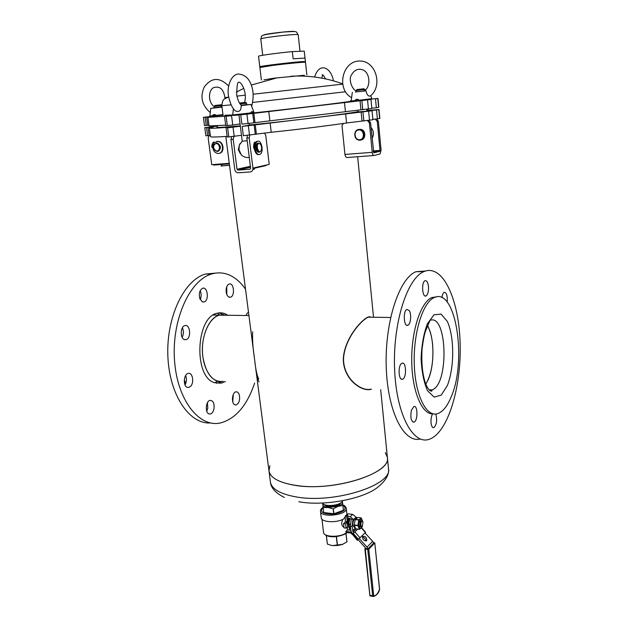 <?xml version="1.0" encoding="UTF-8"?>
<svg xmlns="http://www.w3.org/2000/svg" width="628" height="628" viewBox="0 0 628 628"><rect width="100%" height="100%" fill="white"/><g stroke="black" fill="none" stroke-linecap="round" stroke-linejoin="round"><path stroke-width="0.94" d="M368.432 389.501L366.744 389.627M369.5 316.575L369.923 316.724M298.928 485.829C280.386 483.395 270.393 478.387 268.965 470.812C270.134 477.61 278.526 482.398 294.147 485.185C332.22 492.219 391.919 473.465 387.366 457.317C391.487 472.617 337.652 490.884 298.928 485.829M371.431 389.227L370.826 389.399C360.715 391.801 342.739 378.284 343.32 358.29C344.694 338.782 360.708 320.304 368.189 316.967L372.153 317.226M254.348 357.465C252.88 348.038 252.315 339.473 252.637 331.765M258.712 379.022C256.993 375.583 255.682 369.562 254.795 360.943M223.128 381.369C213.002 382.452 206.282 374.516 202.962 357.567C200.002 338.814 208.465 317.533 219.321 315.154L225.523 315.24L222.924 314.769L219.321 315.154C209.776 317.603 201.878 334.057 202.436 351.303C202.883 368.573 211.605 382.232 221.142 381.636M259.089 381.91C257.504 379.359 256.373 374.759 255.706 368.102L253.398 350.267M432.684 345.353C431.954 337.181 430.251 330.658 427.582 325.775C434.474 337.338 434.725 365.245 428.123 379.807L425.815 384.187C431.389 374.39 433.681 361.445 432.684 345.353M371.902 317.219L368.204 317.171C360.762 320.476 344.874 338.916 343.547 358.227C342.935 378.103 360.841 391.637 370.826 389.195M380.686 389.713L387.366 457.317L385.333 452.584M269.875 465.74L268.965 470.812L255.706 368.087M322.486 503.02L322.894 503.609C325.602 507.102 340.345 505.422 342.197 501.411L342.456 500.744M323.954 504.386C326.866 507.228 339.136 505.83 341.342 502.408M326.379 535.519L327.384 544.115L332.016 545.544M327.384 544.115L326.293 535.48M340.525 503.209C339.662 506.686 326.552 508.185 324.927 504.99M342.166 501.466L342.527 502.322C342.598 503.844 341.09 505.195 337.997 506.364L328.036 507.487C324.778 507.024 323.02 506.05 322.776 504.543L322.933 503.656M350.377 523.799L350.346 524.545M349.929 518.336L348.728 524.184L350.204 528.486L350.683 528.595M346.099 528.156L347.7 526.641L347.229 522.378L345.172 522.119L343.563 523.619L344.042 527.889L346.099 528.156L345.62 523.885L347.229 522.378M345.62 523.885L343.563 523.619M345.251 516.035L345.306 521.483L347.268 521.727L346.656 516.208L347.692 515.25L346.287 515.078L345.251 516.035L346.656 516.208M347.268 521.727L348.077 518.712L347.692 515.25M349.553 526.578C347.747 524.333 347.857 521.585 349.867 518.328M350.071 528.077L349.843 528.14C347.268 526.923 346.892 523.603 348.728 518.186M349.561 530.158L349.333 528.124M347.512 529.883L347.284 527.85M361.916 526.272L361.171 526.868C359.514 525.141 359.624 523.069 361.493 520.636L362.38 521.271M362.953 522.771L362.317 525.871C360.111 528.635 360.59 519.607 362.544 521.546L362.953 522.771M342.739 544.319L332.432 545.606L337.487 545.504L336.475 536.626M346.012 533.258L346.97 541.854L342.291 544.5L337.487 545.504M345.942 533.313L346.899 541.925M342.354 501.081L343.453 510.281L333.868 513.783L323.616 512.511L322.69 503.366M342.912 505.399L343.383 510.352M342.841 505.469L337.997 506.364L333.146 508.892L333.711 513.798M323.051 507.636L328.036 507.487L333.146 508.892M333.311 508.876L333.868 513.783M323.137 507.683L323.703 512.558M336.31 536.642L337.322 545.52M345.259 516.734L343.634 518.956C336.569 523.21 321.206 522.284 321.23 517.676L320.492 511.333C320.241 510.093 321.089 508.743 323.02 507.267M320.492 511.333C320.586 518.194 347.724 515.101 346.279 508.397L346.994 514.952M342.833 519.372C341.075 523.14 341.459 525.793 343.979 527.347M358.101 539.664L366.148 548.621L367.969 548.88L373.582 543.102L372.663 541.336L365.009 532.976M367.969 548.88L367.042 547.09L359.302 538.604M365.637 547.93L364.86 548.825L365.3 549.084L369.931 595.878L373.299 596.435L372.663 595.76L370.245 595.36M346.789 515.141L348.195 513.837L352.638 514.387L356.963 517.865M348.014 518.092L351.233 519.026L350.416 526.201L350.926 530.801L351.884 532.85L352.779 533.831L357.732 529.129M351.233 519.026L353.203 519.27L350.243 516.616L347.818 516.318M353.203 519.27L352.858 520.235L354.506 518.681L355.778 518.359M372.663 595.76L367.741 549.429L365.3 549.084M367.741 549.429L368.769 549.186L373.723 595.917C375.913 595.886 377.844 593.696 379.532 589.331L374.775 542.906L373.401 542.514M374.704 543.071L368.769 549.186M365.849 541.053C365.629 538.879 364.468 537.568 362.372 537.121M366.681 540.716C363.918 540.975 362.552 539.578 362.599 536.508C365.355 535.99 366.752 537.348 366.791 540.582L366.681 540.716M353.98 532.772L353.101 531.806L356.084 528.917M352.858 520.235L352.143 526.421L353.101 531.806M355.016 527.646L354.71 527.606C352.394 525.903 352.324 522.928 354.506 518.681L356.139 517.134M359.357 529.318L355.731 528.8L354.247 525.291L355.275 519.285L357.811 517.519M362.913 522.504L361.296 517.919L358.753 520.039L357.842 525.385L359.444 529.357L361.877 527.504L362.568 525.416M360.731 526.79L359.977 526.5L360.26 521.162L361.367 520.62M362.529 525.503C360.472 529.616 359.224 529.035 358.784 523.76C360.111 518.43 361.469 517.755 362.843 521.742L362.89 522.355M351.437 532.254L345.887 531.351L346.004 532.411L350.738 533.046L352.339 534.208L352.771 533.824M352.347 534.192L357.316 540.323L365.653 532.316L361.657 527.795M352.127 534.428L357.787 529.137M345.887 531.351L347.441 529.875L350.856 530.197M373.723 595.917L373.299 596.435M369.931 595.878L369.923 595.281M200.905 297.562L199.696 298.08M200.63 298.551L199.971 298.912M184.271 380.254L185.778 383.355M451.179 396.865C447.45 405.986 443.054 411.544 437.999 413.522C426.702 417.965 415.289 396.001 414.284 364.523C413.122 333.099 422.887 302.005 434.372 297.515C455.857 287.02 467.161 360.778 451.179 396.865M433.265 413.876C422.244 415.084 412.062 391.652 411.733 361.186C411.277 330.76 420.878 301.88 431.978 297.515L436.853 296.816M218.991 312.893L224.204 314.918M221.865 381.581L216.511 383.261M227.744 315.272L225.892 314.157C223.089 312.76 220.208 312.454 217.249 313.239C195.897 316.897 193.353 376.674 214.36 382.64L221.284 383.174L225.389 381.486M215.765 273.094L205.466 274.051C184.287 279.86 166.279 316.85 167.857 355.872C169.215 394.926 189.46 424.457 210.474 422.942M245.517 289.155C241.607 283.55 237.18 279.319 232.234 276.469C225.688 272.756 218.85 271.924 211.722 273.981C189.97 279.931 171.766 319.377 174.466 359.561C176.923 399.8 199.029 427.817 220.373 422.974C235.641 418.884 247.063 405.57 254.638 383.041M232.768 401.841L233.263 394.549M206.769 411.183L207.805 408.082L207.421 402.768M185.04 384.917C186.634 381.879 186.822 378.762 185.605 375.575M182.151 337.315C183.698 334.182 183.784 331.003 182.395 327.792M200.23 299.517C201.47 296.573 201.462 293.621 200.214 290.67M226.786 294.477L226.747 286.753M235.021 404.856C231.112 403.788 231.913 392.359 235.924 391.848C237.415 391.637 238.538 392.61 239.284 394.776C240.218 399.895 239.174 403.278 236.152 404.934L235.021 404.856L236.152 404.934M209.093 413.938C204.854 412.879 205.725 400.947 210.082 400.381C213.112 400.554 214.423 403.27 214.015 408.514C213.394 411.615 212.154 413.444 210.309 414.009L209.093 413.938M187.317 387.35C182.881 386.11 183.635 374.1 188.188 373.401C192.561 372.027 194.484 382.719 190.543 386.377L188.785 387.445L187.317 387.35M184.271 339.528C179.93 338.029 180.44 326.434 184.883 325.602C190.339 323.797 191.516 338.563 186.014 339.677L184.271 339.528M202.224 301.762L199.79 298.402C198.738 293.347 199.696 289.955 202.648 288.244C207.797 286.415 209.25 300.804 204.053 301.958L202.224 301.762M228.773 297.005C226.645 295.45 225.797 292.664 226.237 288.644C226.732 286.101 227.721 284.555 229.196 284.021C233.946 282.333 235.241 296.165 230.445 297.209L228.773 297.005M245.988 315.515L247.377 313.011L248.5 312.289M424.489 271.367C443.344 264.215 459.233 300.482 460.143 344.128C461.352 387.688 447.78 432.935 429.332 439.255C413.059 445.37 396.174 414.315 394.572 368.62C392.783 322.988 407.234 278.165 423.9 271.618L424.489 271.367M420.25 438.996C403.898 443.384 387.468 411.544 386.22 366.548C384.799 321.607 399.314 278.18 415.964 271.704L425.446 271.029M411.348 410.484L413.821 406.536C417.879 404.754 418.028 421.098 413.97 422.142C411.073 421.49 410.202 417.604 411.348 410.484M435.777 414.017C437.378 420.046 436.735 424.599 433.854 427.66C432.315 427.88 431.365 426.09 430.996 422.306C430.863 418.829 431.389 416.026 432.566 413.899M441.955 297.664C442.324 294.681 443.085 292.884 444.224 292.263C446.602 292.522 447.591 295.796 447.167 302.076M428.516 287.059C428.626 291.745 427.786 294.705 426.012 295.945C422.236 297.955 421.223 281.996 425.062 280.724C426.899 280.41 428.045 282.522 428.516 287.059M409.338 310.695C411.685 314.338 410.673 324.37 407.855 325.218C403.757 327.321 402.807 310.758 406.968 309.416L409.338 310.695M401.794 363.337L402.038 363.219C406.3 361.218 406.834 377.954 402.564 379.179C398.497 381.149 397.712 365.229 401.794 363.337M240.351 126.204L227.626 127.861L230.138 127.178L227.163 127.303C215.428 128.269 209.493 128.536 209.375 128.104L213.347 126.982L204.767 127.633L217.178 126.173M227.132 136.355C216.173 137.116 210.639 137.21 210.506 136.645L209.375 128.104M210.356 135.491L205.866 135.844L204.767 127.633M216.801 125.938L213.74 126.518M213.701 126.244L216.252 125.875M366.831 109.79L368.338 109.986L367.404 110.426L379.037 109.531L376.541 110.002L377.373 118.912L372.867 119.336M379.037 109.531L379.861 118.378L377.373 118.912M376.541 110.002L366.94 110.96M358.227 111.925L372.051 110.748L372.899 119.736L346.57 122.986C325.5 126.055 300.396 129.156 271.233 132.28L243.342 135.711L242.188 126.448L249.316 125.137M372.051 110.748L242.188 126.448M241.49 135.318L227.226 137.092L226.049 127.947M233.043 127.351L234.213 136.559M358.188 111.588C348.289 113.809 288.181 121.251 249.3 124.996C288.181 121.251 348.289 113.809 358.188 111.588M240.304 125.851C224.981 127.233 217.194 127.68 216.943 127.209C217.194 127.68 224.981 127.233 240.304 125.851M367.561 120.584L369.421 122.986L372.223 152.337L344.937 154.433L342.001 125.537L343.5 123.433M375.309 119.108L377.279 121.502L379.979 150.406L379.697 151.372L373.801 152.847L370.559 122.774L368.824 120.419M376.682 118.975L378.378 121.29L377.279 121.502M372.223 152.337C372.522 154.464 373.126 155.516 374.053 155.493L380.073 153.939L381.07 150.131L378.378 121.29M344.937 154.433C345.298 156.521 346.067 157.549 347.253 157.51L373.825 155.516M358.706 129.941C353.211 130.428 354.239 140.279 359.711 139.738C365.213 139.298 364.209 129.36 358.706 129.941M358.855 129.454C353.431 129.706 353.446 139.447 358.855 140.091C364.813 141.394 366.093 130.42 360.056 129.517L358.855 129.454M360.849 139.958C366.124 139.604 366.124 130.098 360.825 129.36L358.831 129.454M356.963 89.561L363.895 88.768L356.963 89.561L356.139 90.558L364.844 89.569M240.061 123.928L232.745 125.035L231.567 115.78L207.946 117.365L211.966 116.533L203.394 117.326L213.08 116.172M225.688 125.153L209.093 125.961L207.946 117.365M208.983 125.176L204.493 125.576L203.394 117.326M371.705 99.051L378.009 98.423L375.497 98.816L376.337 107.773L371.815 108.228M378.009 98.423L378.833 107.317L376.337 107.773M246.914 114.155L370.991 99.46L371.839 108.495L248.068 123.496L241.898 124.132L240.728 114.814L246.914 114.155L248.068 123.496M232.745 125.035L225.75 125.655L224.573 116.463M350.44 100.904L351.138 100.873M351.131 101.187C345.816 102.372 290.992 108.982 253.948 112.859M232.682 114.987L224.769 115.222M354.781 100.692C356.115 98.941 357.615 98.784 359.271 100.213L351.123 100.99L352.512 101.312M355.393 92.002L365.991 90.84C366.94 94.93 368.416 96.626 370.418 95.943C383.08 85.769 375.866 61.042 360.142 61.026C342.252 60.382 335.894 89.207 351.586 97.701M363.549 91.099L365.991 90.84M263.917 79.858L273.918 78.194L304.344 75.25M261.366 79.968L259.882 67.502L272.442 65.469C286.855 63.593 306.15 61.756 305.491 62.305L306.849 74.787M263.179 66.772L259.796 66.803C258.438 66.278 292.436 62.133 302.508 61.599L305.42 61.607L302.115 62.337M259.796 66.803L258.54 56.277C257.739 55.704 277.851 52.909 292.342 51.614L304.25 51.119L305.012 58.066M292.342 51.614L293.143 58.781L305.035 58.098L305.42 61.607M231.63 136.786L230.947 139.565L234.77 169.411C235.131 171.326 236.128 172.457 237.745 172.794L250.321 171.946C252.142 171.593 253.006 170.314 252.919 168.084L249.183 137.909L246.883 138.121L250.627 168.257L250.164 169.175M240.453 153.868L238.263 149.613L239.606 144.448M250.501 167.236L237.753 170.094L237.015 169.246L233.208 139.361L233.875 136.59M254.183 148.491L254.874 150.846M264.364 133.073L265.699 134.989L269.216 164.395L252.919 168.084M249.881 135.083L249.183 137.909M247.565 135.31L246.883 138.121M237.753 170.094L249.975 169.222M252.951 168.547L266.084 165.564L262.959 165.816M252.951 168.602L254.513 169.081L252.864 169.458M258.956 143.427L260.094 143.796C261.523 145.429 261.923 147.541 261.303 150.116C259.074 155.964 254.999 144.424 258.956 143.427M259.136 152.133C256.295 153.389 254.654 144.259 257.543 143.16L258.304 143.058M260.965 150.822L259.906 152.031C257.04 153.593 255.235 144.244 258.194 143.106L260.345 144.04M240.084 103.934L246.608 103.173L245.548 102.356L239.456 103.039M247.22 140.798L242.227 141.19L238.868 114.374M249.277 157.408C246.192 157.848 243.523 156.976 241.262 154.794L238.97 149.645L239.331 145.06L240.234 143.388M239.472 103.055L245.548 102.356M250.745 112.985C251.451 111.234 252.362 111.109 253.469 112.608L232.69 114.948C234.37 114.955 228.631 116.086 238.899 114.673C231.394 115.631 231.551 115.709 239.378 114.9L253.139 113.134M251.671 106.336C253.814 97.992 253.602 90.683 251.035 84.411C248.641 78.005 244.402 74.536 238.318 74.01C232.101 74.324 226.944 84.427 228.341 95.354C229.997 103.235 232.336 108.409 235.374 110.889C239.229 112.451 241.168 110.693 241.183 105.606L241.333 105.206M246.78 104.538L241.097 105.261L250.957 104.436L241.183 105.606M258.854 154.606C256.711 154.818 255.235 152.918 254.434 148.907L253.61 147.768L253.657 145.249L254.419 145.186L255.989 146.363L256.601 150.233M254.552 144.33L253.783 144.401L256.114 145.515L254.552 144.33L255.306 142.156L256.083 142.564L257.37 141.355C261.617 139.071 264.223 152.808 259.874 154.441C257.637 154.951 256.075 153.083 255.204 148.844L254.379 147.706L254.419 145.186M253.783 144.401L254.434 142.336L255.251 142.203M255.588 142.281L257.629 141.253M255.18 146.677L255.211 147.965L255.18 146.677M255.745 142.925L255.784 144.204L255.745 142.925M209.1 135.609L208.174 137.987L211.73 164.662L229.267 163.311M218.026 164.175L213.638 165.093L229.346 163.892M222.288 164.434L221.056 165.996L229.534 165.36M216.063 143.608C219.894 143.255 220.836 150.728 216.998 150.987C213.19 151.324 212.24 143.891 216.063 143.608M216.189 143.16L217.217 143.106C221.315 145.861 221.496 148.585 217.759 151.269M216.236 143.16L216.825 143.176C221.166 143.537 221.056 152.054 216.739 151.34C212.57 148.546 212.405 145.822 216.236 143.16M214.972 105.48L221.37 104.75L214.972 105.48L214.242 106.399L221.817 105.543M212.327 115.803C213.394 114.21 214.666 114.076 216.134 115.403L209.901 116.007C210.631 116.094 208.323 116.769 212.609 116.125L223.05 115.12M222.014 107.121L210.741 108.377L221.974 106.815L213.638 107.726M221.88 106.093L220.695 106.933L221.723 106.831M213.622 145.382L211.95 144.817L213.536 145.657M213.81 144.942L212.17 144.071L213.175 142.266L214.281 142.572L217.814 141.441C224.172 141.991 224 154.449 217.681 153.42C215.129 152.91 213.512 151.136 212.837 148.09L211.754 147.046L211.95 144.817M213.638 142.179L214.58 142.43M216.809 141.426L218.269 141.363C224.008 141.81 224.785 152.91 219.133 153.326M212.876 146.159L213.08 147.203M212.916 146.175L212.751 147.321L212.916 146.175M214.062 143.906L213.865 142.854M213.905 142.87L213.732 144.016L213.905 142.87M298.834 501.748C324.252 506.521 364.405 498.805 378.339 486.747C385.977 480.389 389.352 474.313 388.473 468.512L387.366 457.317M284.382 497.455C275.511 492.972 270.849 487.815 270.401 481.966C271.594 488.953 279.986 493.898 295.576 496.811C333.586 504.158 393.057 485.114 388.473 468.512M350.259 524.16L348.721 523.956M350.267 524.388L348.728 524.184M350.675 528.54L350.204 528.486M342.88 505.148C347.614 508.829 344.623 511.82 333.9 514.12C322.925 514.316 319.299 512.087 323.035 507.432M346.538 532.481C341.318 537.639 323.475 537.466 323.522 532.309L321.983 519.183M367.042 547.09L372.663 541.336M350.243 516.616L352.638 514.387M352.622 530.786L355.322 528.179M361.273 517.943L357.67 517.496M359.342 529.271L355.731 528.8M358.894 519.741L355.275 519.285M358.753 520.039L355.142 519.584M352.143 526.421L350.416 526.201M353.274 533.431L358.478 539.342M352.583 534.043L357.787 539.947M354.883 531.955L360.087 537.858M361.453 528.022L365.441 532.544M350.62 531.979L351.091 531.531M357.842 525.385L354.223 524.922M357.866 525.754L354.247 525.291M217.359 313.207L219.714 315.06M217.382 381.149L214.909 382.837M429.497 390.224L431.907 389.909C449.397 384.893 447.277 312.312 429.693 320.508M427.378 323.797L433.964 314.816L441.084 314.086L447.317 321.387C454.452 337.079 454.491 367.05 447.442 385.388L441.272 395.059L434.191 397.124L427.582 390.797C423.876 382.507 421.718 371.784 421.098 358.612C421.624 345.204 423.712 333.601 427.378 323.797M227.163 127.303L227.218 127.735M208.033 127.358L209.132 135.601M206.51 127.508L207.609 135.75M378.825 109.586L379.65 118.449M368.636 111.282L369.5 120.309M362.976 111.957L363.855 121M361.155 112.137L362.034 121.165M345.659 113.943L346.57 122.986M270.15 123.072L271.233 132.28M255.258 124.941L256.389 134.204M254.159 125.113L255.29 134.392M248.35 125.828L249.504 135.122M227.626 127.861L228.804 137.03M379.979 150.406L373.236 150.932M370.559 122.774L369.421 122.986M379.697 151.372L373.322 151.858L379.736 151.356M206.659 117.012L207.758 125.294M205.136 117.169L206.235 125.451M377.789 98.47L378.621 107.372M367.553 99.93L368.424 109.013M361.885 100.598L362.756 109.688M360.056 100.786L360.935 109.869M344.513 102.584L345.431 111.674M268.776 111.509L269.875 120.764M253.838 113.315L254.976 122.625M252.731 113.464L253.877 122.79M226.151 116.337L227.336 125.561M342.582 84.144L253.265 94.208M245.226 95.15L236.866 96.131M228.623 97.128L227.972 97.214C224.691 97.63 224.518 97.685 227.454 97.395M345.51 91.759L252.825 102.427M231.049 104.821L221.841 105.739L223.113 115.615M359.271 100.213L371.815 98.651M370.763 95.637L371.815 98.659C370.795 99.028 374.9 98.949 365.873 99.758C373.385 99.004 373.016 99.138 364.758 100.15L352.63 101.32M300.121 62.196C300.459 61.568 269.09 65.037 265.55 66.026L265.087 66.191M262.716 55.264L260.793 39.046C259.576 37.806 299.109 33.3 298.198 34.783L300.011 51.292M263.807 35.058C263.956 33.912 293.967 30.497 294.367 31.573M237.015 169.246L250.384 166.271M233.208 139.361L230.947 139.565M237.879 170.094L250.501 167.268M232.69 114.94L233.404 108.723M253.469 112.608L253.995 112.498L250.957 104.436M254.434 142.336L255.204 142.273M254.434 148.907L255.204 148.844M254.261 148.546L255.031 148.483M253.791 148.192L254.552 148.13M253.61 147.768L254.379 147.706M209.901 115.999L210.741 108.377M216.134 115.403L222.987 114.61M213.991 142.116L213.536 142.195M225.805 136.449L253.414 350.33M357.654 156.725L373.519 317.242M248.924 315.554L213.237 315.075M368.204 317.171L390.616 317.478M270.401 481.966L268.965 470.812M360.99 520.573L361.493 520.636M350.283 528.548L350.683 528.603M362.544 521.546L362.175 520.934M346.279 508.397C345.628 506.49 344.489 505.352 342.864 504.99M346.821 532.52C347.967 533.282 336.153 538.675 327.847 536.077C325.045 535.048 323.601 533.792 323.522 532.309M346.562 527.716L347.449 527.834M355.205 518.288L356.131 518.406M357.724 517.48L361.296 517.919M355.864 528.886L359.389 529.349M374.775 542.906L379.618 589.331C378.88 592.761 376.847 595.171 373.527 596.561M364.86 548.825L369.876 595.666M216.103 315.115L214.038 314.589M429.772 320.932L425.266 331.859C424.261 334.85 423.201 340.439 422.087 348.642C420.87 368.801 424.088 381.871 427.574 387.759C431.813 393.583 432.284 390.106 431.978 390.333L431.907 389.909L429.034 389.76M434.372 297.515L431.978 297.515M218.191 383.009L221.284 383.174M205.466 274.051L211.722 273.981M230.445 297.209L229.259 297.209M204.053 301.958L202.687 301.95M186.014 339.677L184.53 339.63M188.785 387.445L187.348 387.358M210.309 414.009L209.038 413.915M423.9 271.618L415.964 271.704M401.425 379.131L402.564 379.179M406.74 325.194L407.855 325.218M425.023 295.937L426.012 295.945M432.975 427.597L433.854 427.66M412.941 422.071L413.97 422.142M368.338 109.986L368.377 110.434M360.825 129.36L360.056 129.517M366.972 111.25L366.776 109.233M365.896 100.001L365.841 99.46M364.954 90.142L364.899 89.561M358.243 112.114L358.054 110.167M356.272 91.947L356.139 90.558M372.043 138.364C374.194 134.486 373.848 130.859 371.015 127.508M363.895 88.768L364.852 89.569M217.5 125.796L216.943 127.209M342.527 83.807C325.83 77.746 308.584 75.227 290.788 76.247M277.348 77.778L251.286 85.047M243.845 88.281L236.403 92.096M228.568 96.822L227.972 97.214C223.874 99.499 222.72 98.329 221.841 105.739M352.339 92.355L351.123 100.998M363.667 90.989C370.763 88.681 370.881 72.322 362.23 69.63C357.489 68.342 353.705 70.469 350.887 75.988C349.364 78.932 350.636 87.787 356.186 91.099M264.011 66.639L284.531 63.467L301.275 62.4M260.793 39.046C262.535 35.019 257.048 35.506 283.526 32.012C298.779 31.196 295.505 31.008 298.198 34.783M254.073 169.065L252.888 169.332M258.194 143.106L257.543 143.16M249.34 125.333L249.104 123.386M247.927 113.825L247.864 113.346M246.788 104.593L246.608 103.173M242.322 141.222L239.331 145.06M253.257 113.079L253.995 112.506M241.34 105.214C239.535 103.989 237.981 100.613 236.685 95.087C236.882 86.758 237.408 82.535 238.271 82.417C241.223 80.337 247.754 93.745 244.441 102.474M254.536 142.226L255.306 142.156M256.609 141.426L257.37 141.355M229.526 165.321L221.213 165.949M216.825 143.176L217.217 143.106M214.407 107.671L214.242 106.399M221.37 104.75L221.778 105.088M214.258 106.524C208.716 103.432 207.483 91.382 213.426 87.677C219.973 85.644 223.851 89.286 225.052 98.604M210.278 112.6C201.91 105.347 199.892 96.853 204.202 87.111C211.385 77.346 219.486 76.946 228.506 85.895M213.889 142.085L213.434 142.163M218.269 141.363L217.814 141.441M325.469 78.877C323.789 75.556 322.674 74.245 322.133 74.952M322.556 75.541L321.74 78.131M333.374 80.839C331.529 68.185 319.628 61.026 314.628 77.024"/></g></svg>
